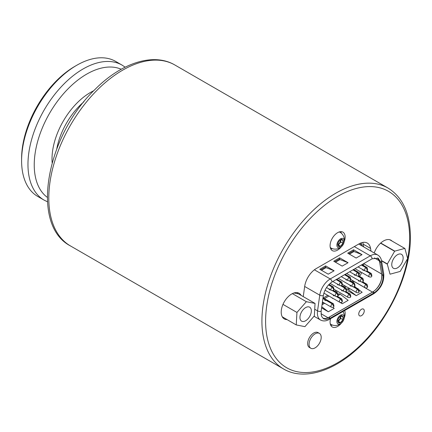 <?xml version="1.0" encoding="UTF-8"?>
<svg xmlns="http://www.w3.org/2000/svg" width="432" height="432" viewBox="0 0 432 432"><rect width="100%" height="100%" fill="white"/><g stroke="black" fill="none" stroke-linecap="round" stroke-linejoin="round"><path stroke-width="0.65" d="M360.963 242.946A17.669 10.201 -60 0 1 362.389 246.148M361.314 245.527A16.648 9.612 120 0 0 360.04 243.34M362.302 264.454A13.954 8.057 -60 0 1 362.286 264.773M324.983 300.321L325.166 299.576C326.344 299.614 326.776 299.867 326.473 300.332L332.435 303.772L333.353 305.91M322.947 298.291L325.166 299.576M333.401 295.466L333.585 295.126M341.815 290.606L341.998 290.272M350.228 285.746L350.411 285.412M358.646 280.892L358.83 280.552M351.643 281.561L352.48 281.081A13.921 8.035 120 0 0 352.993 280.768M359.435 273.742A13.921 8.035 120 0 0 360.455 271.777M361.93 281.934L366.098 284.337L367.016 286.481M361.579 281.945L365.915 284.445L367.2 286.583M359.953 281.005C358.776 281.389 358.344 281.14 358.646 280.249M358.457 280.665L358.533 280.384M359.5 281.173L358.83 280.994M353.516 286.794L357.68 289.197L358.598 291.335M353.165 286.805L357.496 289.305L358.781 291.443M351.535 285.86C350.363 286.249 349.925 285.995 350.228 285.109M350.039 285.52L350.114 285.239M351.086 286.033L350.411 285.854M345.098 291.649L349.267 294.057L350.185 296.195M344.752 291.659L349.083 294.16L350.368 296.303M343.121 290.72C341.95 291.109 341.512 290.855 341.815 289.964M341.626 290.38L341.701 290.099M342.673 290.893L341.998 290.714M336.685 296.509L340.853 298.912L341.771 301.055M336.334 296.519L340.67 299.02L341.955 301.158M334.708 295.58C333.531 295.963 333.099 295.715 333.401 294.824M333.212 295.24L333.288 294.959M334.26 295.747L333.585 295.569M326.662 300.094L326.473 300.542M324.799 300.094L324.983 299.684C324.68 300.575 325.118 300.823 326.29 300.434L332.251 303.88L333.536 306.018M322.915 298.49L324.983 299.684L324.983 300.515M325.841 300.607L325.166 300.429M332.548 290.536L336.685 292.923L337.603 295.061M332.24 290.569L336.501 293.031L337.786 295.169M330.539 289.586C329.368 289.975 328.93 289.721 329.233 288.835M330.091 289.759L329.416 289.58M340.967 285.676L345.098 288.063L346.016 290.201M340.654 285.709L344.914 288.171L346.199 290.309M338.953 284.731C337.781 285.115 337.343 284.866 337.646 283.975M338.504 284.899L337.829 284.72M349.38 280.822L353.511 283.208L354.429 285.347M349.067 280.854L353.327 283.311L354.618 285.449M347.371 279.871C346.194 280.26 345.757 280.006 346.059 279.115M346.918 280.044L346.243 279.86M357.793 275.962L361.93 278.348L362.848 280.487M357.485 275.994L361.746 278.456L363.031 280.595M355.784 275.011C354.607 275.4 354.175 275.146 354.478 274.261M355.336 275.184L354.661 275.006M366.212 271.102L370.343 273.488L371.261 275.627M365.899 271.134L370.159 273.596L371.444 275.735M364.198 270.157C363.026 270.54 362.588 270.292 362.891 269.401M363.749 270.324L363.074 270.146M361.53 264.902L366.098 267.538L367.016 269.676M361.346 265.005L365.915 267.64L367.2 269.784M353.117 269.757L357.68 272.392L358.598 274.536M352.933 269.865L357.496 272.5L358.781 274.639M344.698 274.617L349.267 277.252L350.185 279.391M344.515 274.725L349.083 277.36L350.368 279.499M336.285 279.477L340.853 282.112L341.771 284.251M336.101 279.58L340.67 282.215L341.955 284.359M328.66 284.785L332.435 286.967A1.976 1.139 -60 0 1 333.331 286.924A1.976 1.139 -60 0 1 333.391 286.961M328.531 284.926L332.251 287.075L333.353 289.111M323.293 297.929L327.758 295.353M334.816 291.276L336.177 290.493M343.229 286.421L344.59 285.633M363.668 246.888L363.215 244.183A16.632 9.601 120 0 0 362.767 242.433M360.979 242.935A17.669 10.201 -60 0 1 362.426 246.17M332.073 281.912C327.429 285.12 324.513 289.678 323.325 295.58L321.127 311.278L321.257 315.144L321.797 316.715L323.708 318.848L326.543 319.442L330.205 318.206L374.333 292.718C380.381 288.171 383.303 282.431 383.098 275.497L381.721 274.547L379.561 261.641L380.894 262.343L378.232 258.217L372.13 258.784L332.073 281.912A2.597 1.501 60 0 0 330.248 278.942A15.071 8.699 120 0 0 319.75 295.169A2.597 1.215 8 0 0 323.325 295.58M377.557 257.931L379.561 261.641M325.658 265.891L334.109 270.772L328.228 274.169L319.777 269.287L325.658 265.891L325.658 266.976L320.711 269.827M339.617 257.834L348.073 262.71L342.193 266.107L333.742 261.225L339.617 257.834L339.617 258.914L334.676 261.765M353.581 249.772L362.032 254.648L356.157 258.044L347.706 253.163L353.581 249.772L353.581 250.852L348.64 253.703M325.658 266.976A0.518 0.302 60 0 0 326.084 267.64L334.109 270.772M381.721 274.547L381.764 274.795C382.028 281.707 379.129 287.388 373.054 291.838L328.595 317.509L329.875 318.389A2.597 1.501 -120 0 1 329.346 319.378L373.804 293.706A2.597 1.501 -120 0 0 374.333 292.718L373.054 291.838M373.804 293.706C380.862 288.7 384.178 282.155 383.756 274.061L381.553 260.906A2.597 1.739 170.5 0 1 380.894 262.343L383.06 275.249M328.595 317.504L325.674 318.589L323.071 318.395M332.77 307.282L334.211 308.383L328.331 311.78L321.597 307.892M338.429 294.197L338.818 293.971A2.338 1.35 -120 0 1 340.249 294.268L348.176 300.321L342.295 303.718L340.022 302.405M359.359 290.137L362.14 292.259L356.26 295.655L347.706 290.714M328.331 311.78L321.759 306.752M342.295 303.718L340.718 302.513M332.456 298.436A2.338 1.35 60 0 1 332.489 298.08M356.26 295.655L348.338 289.597A2.338 1.35 60 0 0 346.901 289.305A2.338 1.35 60 0 0 346.847 289.343M354.451 286.384L356.497 287.95M339.617 258.914A0.518 0.302 60 0 0 340.043 259.578L348.073 262.71M353.581 250.852A0.518 0.302 60 0 0 354.008 251.516L362.032 254.648M315.047 303.426L306.353 301.698L296.951 312.444L296.233 324.923L304.927 326.651L314.334 315.905L315.047 303.426L298.512 293.879L293.949 292.972M301.979 311.251A8.057 4.649 -60 0 1 309.668 307.195A8.057 4.649 -60 0 1 309.668 316.499A8.057 4.649 -60 0 1 301.612 321.149A8.057 4.649 -60 0 1 301.979 311.251M292.372 293.62L306.353 301.698M301.115 295.38A14.812 8.554 -60 0 0 299.09 293.258A14.812 8.554 -60 0 0 282.992 304.355L282.971 304.403A14.812 8.554 -60 0 0 282.263 316.807L296.233 324.923M282.976 304.376L296.951 312.444M387.353 263.936A14.812 8.554 120 0 0 387.304 264.163L390.01 274.099A14.812 8.554 120 0 0 390.047 274.12A14.812 8.554 120 0 0 390.139 274.169L400.113 271.453A14.812 8.554 120 0 0 400.286 271.296L407.554 258.649A14.812 8.554 120 0 0 407.603 258.422L404.897 248.486A14.812 8.554 120 0 0 404.86 248.465A14.812 8.554 120 0 0 404.768 248.416L394.794 251.132A14.812 8.554 120 0 0 394.621 251.289L387.353 263.936L381.483 260.55M393.795 258.368A8.057 4.649 -60 0 1 401.479 254.318A8.057 4.649 -60 0 1 401.479 263.617A8.057 4.649 -60 0 1 393.428 268.267A8.057 4.649 -60 0 1 393.795 258.368M404.768 248.416L389.68 239.706L404.822 248.443M380.743 243.016L394.794 251.132M380.57 243.173L394.621 251.289M381.537 260.836L387.304 264.163M309.064 344.342A8.581 4.952 -60 0 1 312.811 335.707A8.581 4.952 -60 0 1 319.421 333.407A8.581 4.952 -60 0 1 319.421 343.316A8.581 4.952 -60 0 1 310.84 348.268A8.581 4.952 -60 0 1 309.064 344.342M310.84 348.268L309.442 347.463A8.581 4.952 -60 0 1 307.665 343.532A8.581 4.952 -60 0 1 311.413 334.897A8.581 4.952 -60 0 1 318.022 332.602L319.421 333.407M332.37 248.67A10.654 6.151 -60 0 1 330.777 248.978M340.778 231.66A10.654 6.151 -60 0 1 341.307 233.188M341.28 246.866A10.654 6.151 -60 0 1 332.289 250.603A10.654 6.151 -60 0 1 332.289 238.302A10.654 6.151 -60 0 1 342.943 232.151A10.654 6.151 -60 0 1 345.152 237.028A10.654 6.151 -60 0 1 344.201 241.807M332.37 325.048A10.654 6.151 -60 0 1 330.777 325.355M344.639 310.549A10.654 6.151 -60 0 1 345.152 313.405A10.654 6.151 -60 0 1 344.201 318.184M341.28 323.244A10.654 6.151 -60 0 1 332.289 326.981A10.654 6.151 -60 0 1 330.593 318.654M364.257 310.862A3.899 2.252 -60 0 1 362.556 314.782A3.899 2.252 -60 0 1 359.554 315.824A3.899 2.252 -60 0 1 359.554 311.326A3.899 2.252 -60 0 1 363.452 309.074A3.899 2.252 -60 0 1 364.257 310.862M303.248 296.611L304.668 286.47A16.632 9.601 -60 0 1 316.251 268.564L358.987 243.891A16.632 9.601 -60 0 1 367.297 243.07A16.632 9.601 -60 0 1 370.564 248.427L371.018 251.127M314.258 316.386L313.546 316.802M283.354 317.482A14.812 8.554 -60 0 1 282.674 317.45M297.022 292.599A14.812 8.554 -60 0 1 297.664 293.711M287.026 319.604A14.812 8.554 -60 0 1 284.278 318.913A14.812 8.554 -60 0 1 282.301 316.877M374.209 252.974A14.812 8.554 -60 0 1 390.955 240.219A14.812 8.554 -60 0 1 392.035 241.061M358.646 280.449L358.646 281.081M350.228 285.304L350.228 285.941M341.815 290.164L341.815 290.795M333.401 295.024L333.401 295.655M329.233 289.116L329.233 289.667M337.646 284.256L337.646 284.807M346.059 279.396L346.059 279.947M354.478 274.541L354.478 275.092M362.891 269.681L362.891 270.232M332.435 286.972L333.536 289.213M340.74 239.814L340.74 242.017L338.353 244.987L340.556 246.262L338.17 246.046L337.802 244.447M340.556 246.262A3.899 2.252 -60 0 1 338.17 246.046A3.899 2.252 -60 0 1 337.797 244.669A3.899 2.252 -60 0 1 338.17 242.865A3.899 2.252 -60 0 1 340.556 239.89L340.556 239.89A3.899 2.252 -60 0 1 342.943 240.106A3.899 2.252 -60 0 1 342.943 243.292L340.556 246.262A3.899 2.252 120 0 0 342.943 243.292L342.943 240.106L340.556 239.89M338.353 244.987L337.867 244.944M340.556 238.831A5.195 3.002 -60 0 1 343.737 243.362A5.195 3.002 -60 0 1 337.376 247.034A5.195 3.002 -60 0 1 340.556 238.831M330.21 247.244A9.094 5.249 120 0 0 331.501 248.33A9.126 9.126 0 0 0 340.583 232.605A9.094 5.249 120 0 0 338.996 232.033M340.297 240.052A2.857 1.652 -60 0 1 339.779 242.627A2.857 1.652 -60 0 1 337.808 244.366M340.74 238.831L342.943 240.106M340.74 242.017L342.943 243.292M340.74 316.192L340.74 318.389L338.353 321.365L340.556 322.634L338.17 322.423L337.802 320.825M340.556 322.634A3.899 2.252 -60 0 1 338.17 322.423A3.899 2.252 -60 0 1 337.797 321.046A3.899 2.252 -60 0 1 338.17 319.237A3.899 2.252 -60 0 1 340.556 316.267L340.556 316.267A3.899 2.252 -60 0 1 342.943 316.478A3.899 2.252 -60 0 1 342.943 319.664L340.556 322.634A3.899 2.252 120 0 0 342.943 319.664L342.943 316.478L340.556 316.267M338.353 321.365L337.867 321.322M340.556 315.209A5.195 3.002 -60 0 1 343.737 319.734A5.195 3.002 -60 0 1 337.376 323.411A5.195 3.002 -60 0 1 340.556 315.209M330.21 323.622A9.094 5.249 120 0 0 331.501 324.707A9.126 9.126 0 0 0 342.965 311.515M340.297 316.429A2.857 1.652 -60 0 1 339.779 319.005A2.857 1.652 -60 0 1 337.808 320.738M340.74 315.209L342.943 316.478M340.74 318.389L342.943 319.664M76.718 65.291L74.882 66.355A75.352 43.502 120 0 0 21.6 158.641L21.6 160.763A77.949 45.004 -60 0 1 76.718 65.291A77.949 45.004 -60 0 1 115.695 61.43L122.062 65.108A77.949 45.004 -60 0 0 64.233 83.689A77.949 45.004 -60 0 0 44.113 200.124L37.746 196.447A77.949 45.004 -60 0 1 24.926 180.608A77.949 45.004 -60 0 1 21.6 160.763M352.825 282.242L354.132 281.486A4.417 2.549 -120 0 0 352.48 281.081M372.562 292.124A0.778 0.448 60 0 1 372.508 292.097L354.132 281.486A13.252 7.652 120 0 0 354.186 281.459M359.532 276.399A13.252 7.652 120 0 0 361.768 272.533M363.501 265.475A13.252 7.652 120 0 0 363.415 263.812M381.553 260.906C381.094 258.239 379.858 256.295 377.838 255.069L359.467 244.463A15.071 8.699 120 0 0 358.652 244.085M366.098 284.337A1.976 1.139 -60 0 1 366.989 284.288A1.976 1.139 -60 0 1 367.049 284.332M350.865 279.542L365.018 287.712A1.976 1.139 -60 0 1 364.7 286.189A1.976 1.139 -60 0 1 365.915 284.445M357.68 289.197A1.976 1.139 -60 0 1 358.576 289.148A1.976 1.139 -60 0 1 358.636 289.186M342.452 284.402L356.6 292.567A1.976 1.139 -60 0 1 356.281 291.044A1.976 1.139 -60 0 1 357.496 289.305M349.267 294.057A1.976 1.139 -60 0 1 350.163 294.008A1.976 1.139 -60 0 1 350.222 294.046M334.039 289.256L348.187 297.427A1.976 1.139 -60 0 1 347.868 295.904A1.976 1.139 -60 0 1 349.083 294.16M340.853 298.912A1.976 1.139 -60 0 1 341.744 298.863A1.976 1.139 -60 0 1 341.809 298.906M323.892 293.117L339.773 302.287A1.976 1.139 -60 0 1 339.455 300.764A1.976 1.139 -60 0 1 340.67 299.02M332.435 303.772A1.976 1.139 -60 0 1 333.331 303.723A1.976 1.139 -60 0 1 333.391 303.761M322.429 301.99L331.355 307.147A1.976 1.139 -60 0 1 331.036 305.618A1.976 1.139 -60 0 1 332.251 303.88M336.685 292.923A1.976 1.139 -60 0 1 337.581 292.874A1.976 1.139 -60 0 1 337.64 292.912M325.031 290.191L335.605 296.293A1.976 1.139 -60 0 1 335.286 294.77A1.976 1.139 -60 0 1 336.501 293.031M345.098 288.063A1.976 1.139 -60 0 1 345.994 288.014A1.976 1.139 -60 0 1 346.054 288.058M330.086 283.392L344.018 291.438A1.976 1.139 -60 0 1 343.699 289.915A1.976 1.139 -60 0 1 344.914 288.171M353.511 283.208A1.976 1.139 -60 0 1 354.407 283.16A1.976 1.139 -60 0 1 354.467 283.198M338.207 278.365L352.436 286.578A1.976 1.139 -60 0 1 352.112 285.055A1.976 1.139 -60 0 1 353.327 283.311M361.93 278.348A1.976 1.139 -60 0 1 362.821 278.3A1.976 1.139 -60 0 1 362.885 278.338M346.621 273.505L360.85 281.718A1.976 1.139 -60 0 1 360.531 280.195A1.976 1.139 -60 0 1 361.746 278.456M370.343 273.488A1.976 1.139 -60 0 1 371.239 273.44A1.976 1.139 -60 0 1 371.299 273.483M355.039 268.65L369.263 276.863A1.976 1.139 -60 0 1 368.944 275.341A1.976 1.139 -60 0 1 370.159 273.596M366.098 267.538A1.976 1.139 -60 0 1 366.989 267.489A1.976 1.139 -60 0 1 367.049 267.527M358.069 266.9L365.018 270.907A1.976 1.139 -60 0 1 364.7 269.384A1.976 1.139 -60 0 1 365.915 267.64M357.68 272.392A1.976 1.139 -60 0 1 358.576 272.344A1.976 1.139 -60 0 1 358.636 272.387M349.655 271.755L356.6 275.767A1.976 1.139 -60 0 1 356.281 274.244A1.976 1.139 -60 0 1 357.496 272.5M349.267 277.252A1.976 1.139 -60 0 1 350.163 277.204A1.976 1.139 -60 0 1 350.222 277.241M341.242 276.615L348.187 280.627A1.976 1.139 -60 0 1 347.868 279.099A1.976 1.139 -60 0 1 349.083 277.36M340.853 282.112A1.976 1.139 -60 0 1 341.744 282.064A1.976 1.139 -60 0 1 341.809 282.101M332.824 281.475L339.773 285.482A1.976 1.139 -60 0 1 339.455 283.959A1.976 1.139 -60 0 1 340.67 282.215M326.511 287.545L331.355 290.342A1.976 1.139 -60 0 1 331.036 288.819A1.976 1.139 -60 0 1 332.251 287.075M324.475 298.609L328.941 296.033M335.993 291.962L337.354 291.173M344.407 287.102L345.767 286.313M314.41 269.795L330.248 278.942L370.305 255.814A2.597 1.501 -120 0 1 372.13 258.784M304.668 286.459L319.75 295.169L317.552 310.867A15.071 8.699 120 0 0 320.512 319.999C323.19 321.408 326.133 321.203 329.346 319.378M377.838 255.069A15.071 8.699 120 0 0 370.305 255.814L354.321 246.586M326.084 267.64L321.5 270.286M383.756 274.061A2.597 1.739 170.5 0 1 383.098 275.497L381.764 274.795M379.588 261.776L380.921 262.478M372.724 292.027L374.004 292.918M314.712 309.231L317.552 310.867A2.597 1.215 8 0 0 321.127 311.278M379.377 260.825L374.328 257.909M381.634 274.007L363.695 263.65M328.077 317.779A0.778 0.448 60 0 1 328.045 317.763L372.508 292.097A13.252 7.652 120 0 0 381.877 275.935M328.925 317.32L330.205 318.206M327.656 317.979A13.252 7.652 120 0 0 328.045 317.763L321.057 313.729M324.653 303.275L322.034 304.781M340.249 294.268L338.153 295.477M349.893 288.695L348.338 289.597M340.043 259.578L335.464 262.224M354.008 251.516L349.429 254.162M370.564 248.427L363.215 244.183M409.639 237.983A101.855 58.806 -60 0 1 301.606 372.379A101.855 58.806 -60 0 1 301.606 228.334A101.855 58.806 -60 0 1 409.639 237.983M388.006 188.044A104.452 60.307 120 0 0 283.554 248.351A104.452 60.307 120 0 0 283.554 368.966C302.951 380.473 332.213 372.071 357.383 348.905C388.147 321.527 410.875 273.629 410.4 236.925C410.184 213.484 402.721 197.192 388.006 188.044L174.879 65A104.452 60.307 -60 0 0 97.389 89.899A104.452 60.307 -60 0 0 70.427 245.916C29.727 224.797 46.397 135.756 94.975 89.483C121.052 63.115 153.182 52.213 174.879 65M56.797 148.732A51.964 30.002 -60 0 1 79.952 105.446A51.964 30.002 -60 0 1 83.9 101.79M52.153 162.734A54.275 31.336 -60 0 1 77.263 102.767A54.275 31.336 -60 0 1 93.706 90.769M47.277 197.327A74.099 42.779 -60 0 1 68.715 88.155A74.099 42.779 -60 0 1 121.225 69.25M362.556 281.729L366.989 284.288C368.188 287.264 367.529 288.403 365.018 287.712M354.143 286.589L358.576 289.148C359.775 292.124 359.116 293.263 356.6 292.572M345.73 291.449L350.163 294.008C351.362 296.984 350.703 298.123 348.187 297.427M337.316 296.303L341.744 298.863C342.943 301.838 342.284 302.983 339.773 302.287M323.017 297.767L333.331 303.723C334.53 306.698 333.871 307.838 331.36 307.147M333.142 290.309L337.581 292.874C338.774 295.85 338.121 296.989 335.605 296.293M341.555 285.455L345.994 288.014C347.193 290.99 346.534 292.129 344.018 291.438M349.969 280.595L354.407 283.16C355.606 286.135 354.947 287.275 352.436 286.578M358.382 275.735L362.826 278.3C364.019 281.275 363.361 282.415 360.85 281.718M366.8 270.88L371.239 273.44M362.021 264.616L366.989 267.489C368.188 270.464 367.529 271.604 365.018 270.907M353.603 269.476L358.576 272.344C359.775 275.324 359.116 276.464 356.6 275.767M345.19 274.336L350.163 277.204C351.362 280.179 350.703 281.318 348.187 280.627M336.776 279.191L341.744 282.064C342.943 285.039 342.284 286.178 339.773 285.482M329.006 284.423L333.331 286.924C334.53 289.899 333.871 291.038 331.36 290.342M314.026 316.251L320.512 319.999M323.681 302.713L322.207 303.566M348.926 288.139L346.901 289.305M389.686 239.706L404.86 248.465M371.239 273.445C372.438 276.415 371.779 277.555 369.263 276.863M44.113 200.124L47.444 201.776M125.161 67.171L122.062 65.108M283.554 368.966L70.427 245.916"/></g></svg>
